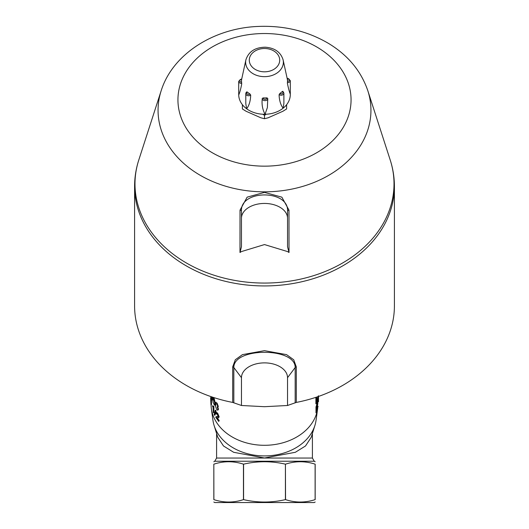 <?xml version="1.0" encoding="UTF-8"?>
<svg xmlns="http://www.w3.org/2000/svg" width="529" height="529" viewBox="0 0 529 529"><rect width="100%" height="100%" fill="white"/><g stroke="black" fill="none" stroke-linecap="round" stroke-linejoin="round"><path stroke-width="0.79" d="M286.612 104.696L286.612 108.948L282.962 111.235L268.15 117.788L264.5 118.727L264.5 115.342L262.774 114.231M286.612 105.562L285.7 105.78M266.226 114.231L264.5 115.342M243.3 105.78L242.388 105.562L242.388 108.948L246.038 111.235L260.85 117.788L264.5 118.727M242.388 105.562L242.388 104.696M238.705 94.122A25.795 19.765 0 0 0 238.711 94.929A25.795 19.765 0 0 0 246.646 108.776A25.795 19.765 0 0 0 265.042 114.271A25.795 19.765 0 0 0 283.121 108.194A25.795 19.765 0 0 0 290.295 94.122L290.289 94.096C289.396 92.059 288.437 88.488 287.419 83.377L287.419 82.636A2.764 2.116 0 0 0 290.295 80.52L290.295 94.136M267.74 98.361L267.747 98.533A2.764 2.116 0 0 0 267.74 98.361L266.821 97.852A23.031 17.642 180 0 1 263.138 97.911L262.219 98.454A2.764 2.116 0 0 0 262.219 98.533A2.764 2.116 0 0 0 264.983 100.649A2.764 2.116 0 0 0 267.747 98.533L267.376 107.585L265.042 114.271C262.582 109.668 261.643 104.636 262.219 99.188L262.219 98.619M262.219 99.188L262.219 98.454M267.74 99.102L267.747 100.312M250.667 95.002L249.939 93.97A23.031 17.642 180 0 1 247.281 92.02L246.679 92.072A2.764 2.116 0 0 0 245.793 93.626A2.764 2.116 0 0 0 247.605 95.617A2.764 2.116 0 0 0 250.667 95.002L250.667 95.742C250.402 101.284 249.06 105.628 246.646 108.776L245.793 103.658L245.793 93.626L246.759 91.848M241.548 78.933L238.705 81.261A2.764 2.116 0 0 0 241.693 83.37L241.581 82.081A23.031 17.642 180 0 1 241.469 80.302A23.031 17.642 180 0 1 241.508 79.257L241.581 79.886A23.031 17.642 0 0 0 241.482 80.963M241.581 82.081A1.845 1.408 180 0 1 239.63 80.699A1.845 1.408 180 0 1 241.508 79.257L241.581 79.145M241.693 83.37L241.693 84.111C240.702 89.256 239.703 92.859 238.711 94.929L238.705 81.261M287.492 81.34A1.845 1.408 180 0 0 289.37 79.899A1.845 1.408 180 0 0 287.419 78.523L287.419 78.523A23.031 17.642 180 0 1 287.531 80.302A23.031 17.642 180 0 1 287.492 81.34L287.419 82.636M287.307 78.411L287.307 79.152A23.031 17.642 0 0 1 287.518 80.963M279.795 93.494A1.845 1.408 180 0 0 282.453 93.488A1.845 1.408 180 0 0 282.347 91.457L282.916 91.491L282.347 91.457A23.031 17.642 180 0 1 279.795 93.494L279.094 95.28C279.411 100.814 280.747 105.119 283.121 108.194L283.888 103.36M241.469 211.243C239.888 189.494 289.112 189.494 287.531 211.243L287.531 246.726L289.013 252.485L287.531 251.566L264.5 244.57L241.469 251.566L239.987 252.485L241.469 246.726L241.469 211.243A1.845 1.144 -0 0 0 240.021 210.125L239.987 252.485M289.013 252.485L288.979 210.125L281.851 197.158L264.5 192.377L247.149 197.152L240.021 210.125M241.469 405.492L264.5 406.702L287.531 405.492L287.531 377.686A23.031 14.805 180 0 0 264.5 362.881A23.031 14.805 180 0 0 241.469 377.686L241.469 405.492L232.687 402.424A129.909 99.518 -0 0 1 134.591 305.941L134.591 186.426A129.909 99.518 -0 0 0 264.5 285.938A129.909 99.518 -0 0 0 394.409 186.426C394.396 177.446 393.001 168.639 390.217 160.009A129.506 99.207 180 0 1 264.5 283.061A129.506 99.207 180 0 1 138.783 160.009L161.18 90.704A106.435 81.532 -0 0 0 264.5 191.835A106.435 81.532 -0 0 0 367.82 90.704L390.217 160.009M287.531 405.492L296.313 402.424A129.909 99.518 -0 0 0 394.409 305.941L394.409 186.426M241.469 246.726L241.469 218.246A23.031 14.805 0 0 1 264.5 203.44A23.031 14.805 0 0 1 287.531 218.246L287.531 211.243A1.845 1.144 180 0 1 288.979 210.125M287.531 218.246L287.531 246.726M241.469 377.686L233.831 367.549C233.408 347.203 295.625 347.216 295.169 367.549A1.845 1.408 180 0 1 296.313 366.888L293.701 359.766L286.553 354.628L264.5 350.667L242.434 354.635L235.306 359.766L232.687 366.888L232.687 402.424M315.172 502.021L314.252 502.55L214.748 502.55L213.828 502.021M316.831 412.031L316.514 412.944L316.514 407.019L317.883 402.734L316.831 412.031M317.955 396.638L316.421 403.885L316.745 397.048M213.213 397.372L214.767 403.349L214.424 405.088L212.995 402.06L212.942 397.279M212.089 396.995L212.089 400.103L211.54 396.81M215.376 402.919L216.546 403.23L217.849 406.589L217.168 406.861L218.041 409.552L217.789 410.246L216.553 409.287L215.224 405.359L215.396 404.718L215.977 405.095L215.376 402.919L216.07 402.166M215.885 402.741L217.035 403.038L218.325 406.378L217.168 406.861M285.415 464.158C271.47 460.951 257.53 460.951 243.585 464.158L243.585 499.627C257.53 502.834 271.47 502.834 285.415 499.627L285.415 464.158L285.541 499.627C295.4 502.834 305.259 502.834 315.119 499.627L315.119 464.158C305.259 460.951 295.4 460.951 285.541 464.158M213.881 499.627L213.828 499.627C213.828 502.834 213.828 502.834 213.828 499.627C213.828 502.834 213.828 502.834 213.828 499.627L213.828 464.158C213.828 460.951 213.828 460.951 213.828 464.158C213.828 460.951 213.828 460.951 213.828 464.158L213.881 499.627C223.741 502.834 233.6 502.834 243.459 499.627L243.459 464.158C233.6 460.951 223.741 460.951 213.881 464.158M315.119 499.627L315.172 499.627C315.172 502.834 315.172 502.834 315.172 499.627C315.172 502.834 315.172 502.834 315.172 499.627L315.172 464.158C315.172 460.951 315.172 460.951 315.172 464.158C315.172 460.951 315.172 460.951 315.172 464.158L315.119 464.158M211.064 404.678A53.436 40.938 0 0 0 211.355 408.633A53.436 40.938 0 0 0 264.5 445.299A53.436 40.938 0 0 0 317.645 408.633A53.436 40.938 0 0 0 317.869 406.404M316.514 412.944L315.985 412.832L315.985 406.907A53.436 40.938 -0 0 0 316.805 404.321L317.334 402.668L317.876 402.734M316.421 403.885L315.886 403.772L315.886 397.848A53.436 40.938 0 0 0 316.097 397.266M317.612 402.701L317.612 400.46A53.436 40.938 0 0 0 317.737 399.507L318.286 399.54L318.491 400.446L318.491 395.798M213.987 397.623L215.277 403.184L214.933 404.936L214.424 405.088M212.625 397.173L212.625 397.914A53.436 40.938 -0 0 0 212.737 398.258M212.625 399.567L212.089 400.103M218.325 406.378L217.657 406.656L218.517 409.334L217.789 410.246M211.402 398.139L210.853 398.185L210.615 397.616L211.402 398.139A53.436 40.938 -0 0 0 211.488 398.694L211.488 404.639L210.939 404.692L210.615 397.616L210.939 404.692M212.374 405.796L213.663 406.16A53.436 40.938 0 0 0 213.888 406.689L213.888 412.633L213.366 412.772L213.008 407.304L212.374 405.796L213.366 406.827L213.366 412.772M215.224 410.372L215.726 410.2A53.436 40.938 -0 0 0 216.11 410.835L215.038 415.086L214.523 415.245L214.185 414.591L215.224 410.372L215.607 411.02L214.523 415.245M217.115 417.712A53.436 40.938 -0 0 0 219.198 420.509L218.728 421.434L215.772 417.302L216.566 416.455M216.328 416.707L218.034 416.68M216.89 413.724L216.387 414.101L215.865 413.215L216.249 412.56L217.254 413.566L218.722 417.123L218.411 417.844L216.48 417.692L218.728 420.734L218.728 421.434M216.11 412.567L216.612 412.382L217.736 413.361L219.191 416.898L218.411 417.844M314.914 425.409L311.231 437.265L305.517 445.967L295.334 452.295L264.5 457.988L233.666 452.295L223.483 445.967L217.769 437.265L214.086 425.409A51.822 39.701 0 0 0 264.5 455.912A51.822 39.701 0 0 0 314.914 425.409A51.822 39.701 0 0 0 316.044 420.35L317.645 408.633M215.832 416.892L218.107 416.33L217.24 414.141L216.387 414.101L216.546 413.579M217.855 416.852L218.107 416.33M219.198 420.509L218.728 420.734M216.11 410.835L215.607 411.02M213.022 406.384L213.663 406.16M213.888 406.689L213.366 406.827M211.488 398.694L210.939 398.747M210.568 396.472L211.064 396.796M212.625 397.914L212.089 398.013M318.279 401.789L318.286 399.54M318.491 401.769L318.491 400.446M317.691 406.391L318.16 406.431M317.612 400.46L318.16 400.506M315.886 397.848L316.421 397.967M318.306 395.937L318.2 396.552M317.076 403.323L317.618 403.396M315.985 406.907L316.514 407.019M211.355 408.633L212.956 420.35A51.822 39.701 0 0 0 214.086 425.409M266.821 97.852A1.845 1.408 180 0 1 265.022 99.353A1.845 1.408 180 0 1 263.138 97.911M249.939 93.97A1.845 1.408 180 0 1 247.281 94.056A1.845 1.408 180 0 1 247.281 92.02M279.094 94.539A2.764 2.116 0 0 0 282.136 95.075A2.764 2.116 0 0 0 283.888 93.104L283.888 103.486M241.581 79.654L245.892 59.837A18.865 14.455 0 0 0 264.5 76.659A18.865 14.455 0 0 0 283.108 59.837L287.307 79.119M265.241 48.523A15.215 11.658 180 0 1 277.289 66.475A15.215 11.658 180 0 1 250.971 65.497A15.215 11.658 180 0 1 265.241 48.523M264.5 166.159A86.564 66.317 -0 0 0 339.466 66.687A86.564 66.317 -0 0 0 189.534 66.687A86.564 66.317 -0 0 0 264.5 166.159M287.531 377.686L295.169 367.549L295.169 402.721M296.313 402.424L296.313 366.888M233.831 402.721L233.831 367.549A1.845 1.408 180 0 0 232.687 366.888M314.252 461.235L312.408 458.041L216.592 458.041L214.748 461.235L314.252 461.235L315.172 461.764M219.191 416.898L218.722 417.123M217.736 413.361L217.254 413.566M217.333 416.548L216.844 416.746M218.517 409.334L218.041 409.552M217.035 403.038L216.546 403.23M215.277 403.184L214.767 403.349M214.185 398.02L213.663 398.165M316.805 404.321L317.347 404.407M287.346 78.193L290.295 80.52M282.836 91.266L283.888 93.104M245.892 59.837C248.663 51.538 255.157 47.332 265.373 47.207C274.756 47.934 280.668 52.14 283.108 59.837M134.591 186.426C134.604 177.446 135.999 168.639 138.783 160.009M367.82 90.704C361.109 71.124 348.148 55.439 328.932 43.662C307.726 31.092 284.066 25.352 257.954 26.45C213.888 28.176 172.626 54.004 161.18 90.704M214.748 461.235L213.828 461.764M317.936 399.521L317.936 396.975M211.064 397.596L211.064 396.644M312.408 458.041L312.408 433.469M216.592 458.041L216.592 433.469M215.415 404.711L215.918 404.54M217.677 407.079L218.153 406.874"/></g></svg>

